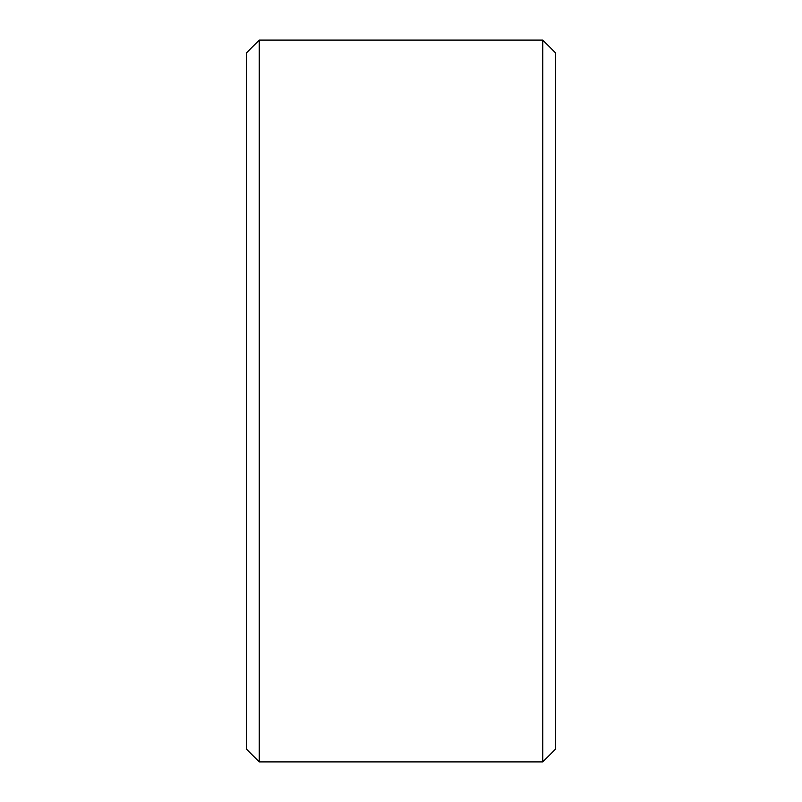 <?xml version="1.0" encoding="UTF-8"?>
<svg xmlns="http://www.w3.org/2000/svg" width="802" height="802" viewBox="0 0 802 802"><rect width="100%" height="100%" fill="white"/><g stroke="black" fill="none" stroke-linecap="round" stroke-linejoin="round"><path stroke-width="1.2" d="M246.324 749.008L246.324 52.992L259.216 40.1L259.216 761.9L246.324 749.008M542.784 40.1L555.676 52.992L555.676 749.008L542.784 761.9L542.784 40.1L259.216 40.1M542.784 761.9L259.216 761.9"/></g></svg>
